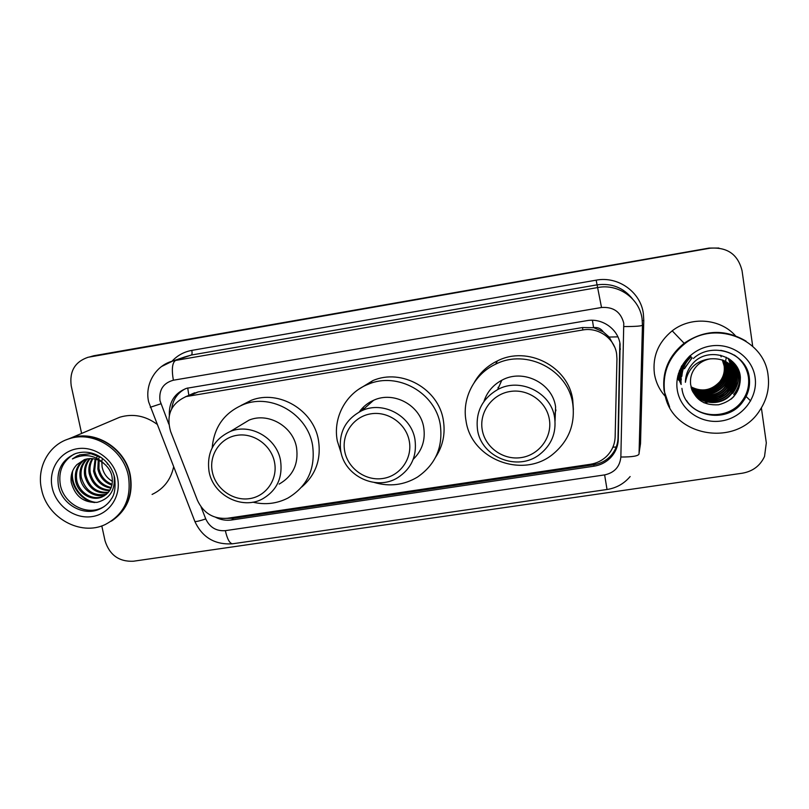 <?xml version="1.0" encoding="UTF-8"?>
<svg xmlns="http://www.w3.org/2000/svg" width="809" height="809" viewBox="0 0 809 809"><rect width="100%" height="100%" fill="white"/><g stroke="black" fill="none" stroke-linecap="round" stroke-linejoin="round"><path stroke-width="1.21" d="M616.954 358.943L616.62 353.887C614.557 338.465 598.367 327.028 582.814 329.971L186.151 396.562C171.164 403.307 165.976 414.946 170.608 431.47L197.447 500.336C203.565 513.311 213.556 519.287 227.41 518.276L590.398 464.275C596.567 463.304 601.896 460.705 606.406 456.488C611.928 451.058 614.84 444.515 615.143 436.86L616.954 358.943M614.698 347.162L609.177 337.06L603.271 331.872C600.925 328.535 597.699 327.119 593.584 327.615L592.421 320.283M593.584 327.615L603.271 331.872M593.088 327.696L582.541 327.534L198.144 391.93L189.832 394.923M215.831 517.406C220.897 519.884 226.146 520.743 231.576 519.995L593.968 466.196C600.207 465.215 605.577 462.546 610.067 458.197C615.275 452.919 618.015 446.608 618.298 439.267L620.109 344.209C618.086 329.02 602.149 317.765 586.838 320.677L186.667 388.29C174.693 392.941 168.919 401.891 169.324 415.148M736.412 366.153L736.251 368.247L736.412 366.153M736.21 368.56L734.511 376.013L736.21 368.56M734.218 376.812L733.874 377.712L734.218 376.812M733.5 378.602L731.74 382.121L733.5 378.602M730.76 383.749L729.971 385.488L730.76 383.749M737.353 367.711L737.292 368.489M737.262 368.773L736.928 371.24M736.857 371.665L735.937 375.487M735.725 376.185L735.179 377.752M734.865 378.561L733.46 381.636M731.609 384.831L730.679 386.196L730.294 385.812L732.772 382.252M761.38 407.867L766.315 442.897L764.525 456.468C760.187 465.762 752.825 471.344 742.419 473.194L133.374 561.234C119.014 561.84 109.579 555.045 105.049 540.847L101.792 525.901M81.608 433.442L71.222 385.853C69.321 371.311 74.924 361.795 88.06 357.275L709.999 248.211C727.301 246.897 737.99 254.41 742.065 270.772L752.704 346.323M88.06 357.275L709.159 248.07L718.888 248.039M171.71 408.697C172.944 399.535 177.545 392.861 185.534 388.674M619.805 343.471L618.015 437.952C617.722 445.243 615.002 451.523 609.834 456.772C605.365 461.1 600.035 463.749 593.826 464.73L233.548 518.276L226.702 518.367M733.652 380.533L734.855 377.732L733.662 380.432M735.128 376.994L735.796 374.931M735.968 374.294L736.716 370.815M736.787 370.421L737.05 368.146M737.08 367.873L737.12 367.296M91.882 356.233L709.999 248.211M93.328 355.839L709.159 248.07M722.265 359.894L724.136 365.911C724.874 371.766 723.377 377.065 719.676 381.828C711.253 390.605 701.696 392.264 690.997 386.813M669.65 407.119L664.138 390.969C661.944 371.847 668.608 355.95 684.141 343.279C704.386 329.637 724.915 328.869 745.746 340.973M665.281 396.359C659.406 389.847 655.775 382.263 654.39 373.627C652.408 356.466 658.344 342.207 672.208 330.83C690.694 316.208 720.061 318.341 735.361 335.674M669.69 407.19L664.219 391.111C662.025 371.968 668.689 356.061 684.242 343.37C704.619 329.657 725.248 328.95 746.151 341.236M664.563 391.728C662.359 372.514 669.053 356.547 684.667 343.815C714.195 319.575 764.465 338.435 768.095 375.467C769.652 387.875 766.952 399.403 759.995 410.062C736.129 449.167 669.063 435.859 664.563 391.728M734.309 355.05C742.207 360.44 746.899 367.771 748.396 377.055C749.488 385.822 747.364 393.841 742.015 401.122C728.99 419.466 698.147 419.022 686.528 400.546M729.142 363.908C733.045 367.549 735.33 371.857 736.008 376.812C736.766 382.91 735.098 388.563 731.002 393.75C722.174 405.066 702.04 405.157 693.788 393.144M710.363 358.842C705.62 359.641 701.484 361.633 697.934 364.808C692.17 370.37 689.743 376.994 690.664 384.679C694.001 398.938 703.294 405.643 718.534 404.783C733.106 400.961 740.387 391.799 740.377 377.318C739.072 355.788 708.502 346.687 693.485 362.725C688.186 368.338 685.496 374.86 685.405 382.313C688.054 368.358 696.377 360.541 710.363 358.842C724.459 357.871 733.126 363.959 736.352 377.115C737.11 383.233 735.432 388.896 731.326 394.094C721.537 406.725 698.612 404.975 691.948 390.08M728.474 363.362C731.983 366.892 734.046 370.967 734.673 375.578C735.421 381.636 733.773 387.238 729.708 392.395C721.163 403.367 701.727 403.772 693.323 392.456M728.646 363.494C732.246 367.053 734.37 371.189 735.007 375.892C735.755 381.959 734.097 387.572 730.031 392.729C721.416 403.792 701.797 404.116 693.434 392.628M727.807 362.847C730.931 366.255 732.782 370.097 733.359 374.375C734.107 380.382 732.469 385.944 728.444 391.05C720.162 401.709 701.403 402.386 692.878 391.758M727.979 362.968C731.194 366.406 733.096 370.31 733.682 374.678C734.43 380.695 732.792 386.267 728.757 391.384C720.404 402.113 701.484 402.73 692.979 391.93M727.119 362.361L732.064 373.192C732.812 379.148 731.184 384.669 727.19 389.736C719.181 400.071 701.079 401.011 692.464 391.05M727.291 362.483L732.388 373.485C733.136 379.461 731.498 384.983 727.503 390.069C719.423 400.475 701.16 401.355 692.565 391.232M726.411 361.906L730.79 372.019C731.528 377.934 729.92 383.415 725.956 388.441C718.21 398.453 700.746 399.636 692.079 390.342M726.593 362.017L731.114 372.312C731.852 378.238 730.234 383.729 726.27 388.765C718.453 398.857 700.827 399.98 692.17 390.514M725.693 361.481L729.536 370.866C730.274 376.741 728.676 382.172 724.753 387.167C717.29 396.845 700.513 398.271 691.806 389.685M725.875 361.583L729.849 371.159C730.588 377.034 728.99 382.485 725.046 387.491C717.512 397.249 700.564 398.604 691.867 389.847M724.965 361.087L728.302 369.743C729.04 375.568 727.453 380.958 723.559 385.913C713.669 395.55 703.011 396.592 691.594 389.038M725.147 361.178L728.616 370.016C729.344 375.861 727.756 381.261 723.853 386.227C713.851 395.945 703.112 396.936 691.644 389.21M724.217 360.713L727.089 368.621C727.817 374.405 726.249 379.755 722.386 384.679C712.941 393.993 702.616 395.227 691.382 388.36M724.409 360.804L727.392 368.904C728.12 374.698 726.543 380.058 722.68 384.983C713.123 394.387 702.718 395.561 691.432 388.532M723.458 360.369L725.895 367.529C726.613 373.262 725.056 378.582 721.224 383.466C712.223 392.466 702.212 393.862 691.189 387.653M723.65 360.45L726.189 367.802C726.917 373.546 725.36 378.875 721.517 383.769C712.405 392.85 702.313 394.205 691.24 387.824M722.882 360.136L725.016 366.71C725.724 372.423 724.186 377.702 720.374 382.566C711.677 391.334 701.909 392.85 691.058 387.096M746.656 368.742L746.535 369.986M733.905 396.491L731.134 399.13M726.31 357.275L725.653 360.885M725.531 361.39L724.126 365.83M721.122 356.89L720.748 355.252M678.802 380.25L677.275 378.652L678.842 380.321M722.568 360.551L722.528 359.995M739.001 371.331C740.963 379.492 739.224 387.248 733.783 394.58L733.945 394.741C739.123 387.824 740.953 380.452 739.436 372.625M684.434 368.762L692.029 357.74M736.008 365.557C740.144 375.032 738.971 384.255 732.489 393.225L732.651 393.396C739.062 384.538 740.286 375.416 736.321 366.022M681.785 376.428C682.189 368.591 685.284 362.017 691.068 356.688M733.965 362.998C736.959 368.601 737.818 374.527 736.524 380.786M735.927 383.041L731.205 391.9L735.624 384.558M681.239 380.129C680.015 370.674 682.968 362.523 690.117 355.657M732.408 361.451C735.644 367.205 736.564 373.323 735.169 379.795M734.542 382.081L729.951 390.595L734.208 383.628M681.117 382.182C679.611 377.146 679.702 371.907 681.39 366.477M731.124 360.339C734.39 366.133 735.29 372.292 733.834 378.824M733.166 381.15L728.717 389.301L732.802 382.718M681.117 383.385L679.348 370.916M729.981 359.479C733.176 365.253 734.026 371.382 732.519 377.864M731.811 380.23L727.493 388.037L731.417 381.828M681.127 384.063L678.407 373.677M728.939 358.771C732.003 364.485 732.762 370.542 731.215 376.933M730.476 379.33L726.29 386.793L730.042 380.958M681.148 384.406L677.902 375.538M727.958 358.165C730.851 363.797 731.508 369.743 729.93 376.013M729.152 378.46L725.117 385.559L728.676 380.119M677.639 376.67L681.148 384.508L677.608 376.812M685.284 367.134L692.15 357.871M681.926 375.77C682.533 368.237 685.617 361.916 691.179 356.82M734.178 363.251C737.302 369.137 738.061 375.376 736.443 381.959M681.269 379.775C680.238 370.471 683.231 362.483 690.239 355.788M732.59 361.613C735.988 367.691 736.817 374.142 735.078 380.978M681.127 381.99C679.631 376.731 679.863 371.311 681.815 365.719M731.275 360.46C734.734 366.598 735.543 373.121 733.723 380.018M681.107 383.264L679.52 370.471M730.122 359.58C733.52 365.698 734.269 372.201 732.388 379.077M681.127 383.992L678.488 373.394M729.071 358.852C732.337 364.93 733.005 371.361 731.063 378.157M681.148 384.376L677.942 375.336M728.08 358.235C730.345 362.624 731.255 367.225 730.81 372.039M730.81 372.12L729.758 377.257M482.235 429.872C479.059 412.317 491.993 394.276 510.044 391.505C528.044 388.462 546.571 401.608 549.362 419.416C552.426 437.184 539.128 455.032 521.208 457.591C503.34 460.412 485.157 447.468 482.235 429.872M477.522 429.801C475.439 412.175 482.144 398.766 497.616 389.594C519.904 377.065 551.364 392.547 554.65 417.778C556.511 432.866 551.475 445.112 539.552 454.527C517.598 471.829 481.224 457.216 477.522 429.801M555.045 421.064L555.591 406.806C552.496 382.97 522.826 368.398 501.802 380.25C492.974 385.023 487.018 392.102 483.913 401.497M466.035 420.892C461.797 398.311 474.296 374.001 495.624 364.181C526.426 348.285 568.373 369.865 572.782 404.096C575.27 424.169 568.808 440.723 553.407 453.768C523.292 479.413 471.273 459.603 466.035 420.892M474.256 382.495C479.686 372.969 487.402 365.779 497.404 360.915C527.488 345.382 568.434 366.437 572.742 399.879L573.379 409.627M555.965 410.001L555.045 413.146M344.715 451.291C341.327 434.109 353.503 416.493 370.856 413.834C388.178 410.901 406.29 423.805 409.303 441.229C412.58 458.612 400.071 476.036 382.829 478.493C365.628 481.213 347.85 468.502 344.715 451.291M340.751 451.119C338.435 432.623 345.494 419.133 361.947 410.628C383.173 400.597 411.457 415.968 414.977 439.55C417.1 456.084 411.316 468.816 397.634 477.745C376.337 491.154 344.664 476.248 340.751 451.119M413.207 459.32C422.065 450.643 425.574 440.056 423.734 427.546C420.427 405.258 393.72 390.767 373.637 400.273C367.782 402.862 362.998 406.745 359.297 411.912M369.4 404.025L371.007 401.547M341.246 453.333L337.363 441.138C332.6 417.838 345.918 392.871 368.146 384.285C397.512 371.412 435.586 392.759 440.308 424.937C443.16 447.235 435.515 464.639 417.383 477.138C403.954 485.117 389.635 486.917 374.425 482.518M358.65 389.321L372.838 380.614C401.547 368.014 438.731 388.866 443.342 420.316C445.496 433.685 442.938 445.941 435.687 457.065M370.32 401.931L369.915 403.175M362.462 410.173L363.534 406.988M212.322 471.91C208.752 455.093 220.19 437.881 236.906 435.323C253.571 432.502 271.298 445.162 274.514 462.222C277.993 479.241 266.222 496.261 249.617 498.627C233.053 501.246 215.649 488.767 212.322 471.91M209.066 471.637C206.487 452.757 213.596 439.358 230.373 431.43C250.598 422.955 276.799 438.094 280.541 460.503C282.907 477.826 276.809 490.679 262.247 499.062C241.84 510.064 213.161 495.219 209.066 471.637M279.135 484.095C292.949 476.137 298.754 463.951 296.539 447.559C293.04 426.353 268.275 412.064 249.091 420.114L239.262 426.05M212.191 447.771C214.082 426.758 224.68 412.266 243.974 404.308C271.996 393.316 307.511 414.329 312.537 445.041C315.712 468.593 307.511 486.26 287.953 498.041C276.9 503.704 265.19 505.079 252.833 502.167M241.092 405.44L251.407 400.243C278.832 389.483 313.538 410.011 318.433 440.035C321.365 459.138 315.813 474.792 301.777 486.978M66.439 439.732L70.828 438.023C94.936 429.407 125.243 448.156 130.239 474.883C133.475 494.562 127.488 509.781 112.279 520.551M113.776 419.77L119.762 417.222C132.807 413.399 145.165 415.695 156.835 424.108M66.247 439.803L70.444 438.185C94.572 429.569 124.91 448.328 129.905 475.075C133.161 495.098 126.962 510.459 111.318 521.158M41.593 489.556C36.395 467.996 48.469 445.112 68.725 438.913C92.934 430.267 123.362 449.096 128.378 475.935C131.736 498.486 123.959 514.706 105.069 524.616C80.536 536.367 47.134 517.841 41.593 489.556M103.865 506.788L101.074 508.173C85.208 515.424 63.921 503.39 60.402 485.248C58.096 471.293 62.697 460.908 74.185 454.082M104.583 495.664L103.046 496.382C92.388 501.014 78.726 492.378 76.703 479.919C75.561 471.212 78.342 464.366 85.056 459.381M101.125 457.51L90.972 453.718L79.666 454.85L72.405 458.936C84.571 453.101 95.472 454.982 105.109 464.588C108.558 467.804 110.803 471.485 111.844 475.641C113.624 485.794 110.327 492.924 101.934 497.019C91.255 501.661 77.563 493.005 75.54 480.516C74.388 471.495 77.361 464.518 84.46 459.583M106.626 494.147C93.925 496.564 85.491 491.033 81.315 477.543C80.212 470.12 82.285 463.87 87.534 458.804M106.131 494.552C95.563 498.981 82.164 490.406 80.172 478.129C79.06 470.383 81.305 463.982 86.907 458.915M108.426 492.297C96.847 493.035 89.314 487.342 85.845 475.207C84.824 469.028 86.26 463.476 90.153 458.551M108.001 492.792C96.119 493.925 88.353 488.262 84.723 475.793C83.671 469.301 85.258 463.567 89.486 458.582M109.984 490.102C99.719 489.415 93.156 483.691 90.284 472.921C89.405 467.936 90.274 463.183 92.914 458.683M109.62 490.679C99.011 490.335 92.196 484.601 89.182 473.487C88.262 468.209 89.273 463.244 92.206 458.612M111.248 487.493C102.5 485.643 96.969 480.03 94.653 470.676L95.867 459.269M110.964 488.181C101.823 486.603 96.018 480.951 93.561 471.232L95.108 459.077M112.148 484.318C105.109 481.557 100.7 476.279 98.931 468.472L99.092 460.442M111.966 485.178C104.482 482.619 99.78 477.239 97.869 469.018L98.253 460.078M112.471 481.375C106.879 478.119 103.41 473.275 102.096 466.844L101.813 461.949M96.453 457.995L97.161 456.731M107.375 464.133L107.132 462.839M101.904 460.958L102.369 458.41M98.556 459.067L99.345 457.085M105.109 464.588C98.819 458.956 91.902 457.297 84.358 459.623L76.956 464.599C72.274 469.473 70.363 475.399 71.243 482.356C75.015 496.291 83.661 502.955 97.191 502.338C109.832 498.85 115.475 490.123 114.109 476.157M173.591 467.015C170.75 479.838 163.58 488.98 152.092 494.43M72.405 458.936L77.482 455.74M96.564 502.419C82.538 501.499 70.1 485.36 72.729 470.747M94.673 502.561C81.81 501.004 70.444 486.371 71.95 472.83M189.023 395.288L185.271 396.865M595.616 464.406L595.404 463.082M612.868 447.215L616.225 446.993M232.335 518.427L232.072 517.578M609.177 337.06L617.894 336.857M188.861 395.318L187.708 387.986M582.541 327.534L582.814 329.971M198.144 391.93L189.71 395.702M201.077 506.94L205.749 518.923C209.753 527.397 216.286 531.311 225.347 530.664L604.626 474.903C614.456 472.739 619.866 466.773 620.857 457.024L623.779 323.226C620.816 311.91 613.394 306.672 601.522 307.501L173.359 380.22C163.236 383.051 158.786 389.908 160 400.768L168.818 424.118M161.497 366.548L172.641 361.077L175.543 360.44L598.104 287.488C618.349 283.544 639.423 298.4 642.043 318.524M171.983 361.259C177.373 355.454 183.987 351.824 191.824 350.388L596.162 280.167L601.522 307.501M150.262 407.291L160.89 403.782M596.162 280.167C617.904 275.899 640.546 291.867 643.347 313.488L643.792 320.576L640.516 443.676L639.07 453.121M632.456 298.814C623.355 287.579 611.523 282.928 596.961 284.869L191.349 355.04L184.674 356.981M89.364 357.012L94.623 355.576M639.353 442.402L640.111 442.412L640.061 443.666M642.447 325.299L639.049 453.889C638.534 455.993 632.466 457.034 620.857 457.024M642.063 318.665L642.457 325.117C641.962 326.057 635.813 326.543 623.992 326.573M173.359 380.22C171.508 369.298 172.236 362.705 175.543 360.44L191.349 355.04C192.107 354.514 192.259 352.967 191.824 350.388M639.312 443.676L640.516 443.676M642.295 320.586L643.792 320.576M194.565 520.703L194.898 521.552C196.597 521.663 200.207 520.794 205.749 518.923M225.347 530.664C227.299 539.178 229.705 543.547 232.588 543.79L607.033 489.496C616.347 488.039 624.042 483.721 630.13 476.552M604.626 474.903L607.033 489.496M620.129 348.426L620.432 349.195M618.015 437.952L618.298 439.267M593.826 464.73L593.968 466.196M233.548 518.276L231.576 519.995M736.524 366.335L736.342 368.58M736.301 368.914L734.784 375.679M734.714 375.882L734.42 376.721M734.097 377.57L733.864 378.137M733.46 379.077L731.528 382.799M730.406 384.568L729.971 385.488M732.893 381.929L730.385 385.903M738.152 369.278L737.95 370.815M737.889 371.169L737.252 374.223M737.11 374.759L736.362 377.196M736.129 377.843L735.381 379.714M734.663 381.272L732.347 385.377M730.891 387.45L719.262 397.745M716.966 398.979L712.405 400.89M711.253 401.274L708.553 402.012M707.824 402.184L705.741 402.579M705.145 402.67L703.972 402.821M737.232 367.498L737.181 368.176M737.161 368.459L736.857 370.825M736.787 371.24L735.159 377.368M734.865 378.137L733.561 381.069M732.266 383.466L730.294 385.812M720.758 350.358C736.554 353.331 746.009 362.442 749.134 377.692C750.236 386.49 748.092 394.549 742.723 401.851C726.32 425.504 684.829 416.129 681.926 388.35M677.244 389.736C674.079 369.844 689.551 349.286 710.494 346.019C731.387 342.46 752.431 357.285 755.11 377.5C758.094 397.674 742.177 417.98 721.406 420.963C700.685 424.25 680.096 409.667 677.244 389.736M498.233 388.219L498.071 387.359M58.481 486.229C56.124 470.494 61.858 459.593 75.672 453.525C93.743 447.943 110.56 460.382 114.686 477.795C115.707 487.706 114.595 494.744 111.349 498.941C108.79 503.279 104.765 506.717 99.295 509.235C83.378 516.516 62.01 504.432 58.481 486.229M52.231 487.888C48.075 469.867 59.704 451.452 77.249 448.732C94.744 445.739 113.715 459.35 117.507 477.644C121.552 495.887 109.549 514.089 92.125 516.587C74.741 519.348 56.145 505.949 52.231 487.888M111.369 498.91C108.386 503.613 104.361 507.061 99.295 509.235L101.074 508.173M194.666 392.78L186.151 396.562M184.594 357.012L172.641 361.077C155.247 365.577 144.548 384.821 148.674 401.972L194.898 521.552C202.392 537.53 214.961 544.942 232.588 543.79M609.834 456.772L610.067 458.197M684.141 343.279L672.208 330.83M693.394 358.468C712.102 341.135 747.051 352.795 749.316 377.783C750.337 386.591 748.143 394.62 742.723 401.851L742.015 401.122M720.374 382.566L719.676 381.828M750.641 400.92L746.07 396.45M730.385 383.567L729.758 382.94M729.162 382.344L728.515 381.706M727.958 381.15L727.291 380.493M726.988 380.19L726.077 379.29M725.784 378.996L724.894 378.116M724.601 377.823L723.721 376.954M497.616 389.594L501.802 380.25M495.624 364.181L497.404 360.915M361.947 410.628L373.637 400.273M368.146 384.285L372.838 380.614M230.373 431.43L249.091 420.114M243.974 404.308L251.407 400.243M70.828 438.023L119.762 417.222M68.725 438.913L70.444 438.185M101.934 497.019L103.046 496.382"/></g></svg>
